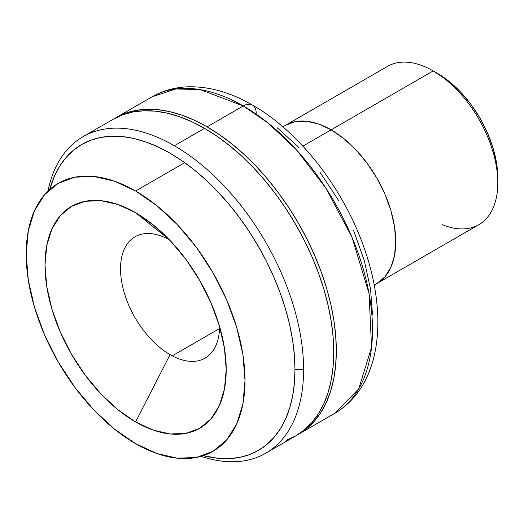 <?xml version="1.0" encoding="UTF-8"?>
<svg xmlns="http://www.w3.org/2000/svg" width="524" height="524" viewBox="0 0 524 524"><rect width="100%" height="100%" fill="white"/><g stroke="black" fill="none" stroke-linecap="round" stroke-linejoin="round"><path stroke-width="0.79" d="M374.182 284.932L376.828 283.569A91.373 52.754 60 0 1 374.175 284.932L376.828 283.569L384.865 276.901L390.832 267.45L394.513 255.574L395.751 241.741L394.513 226.466L390.832 210.353L384.865 194.004L376.828 178.062L367.036 163.128L355.868 149.785L343.751 138.546L331.142 129.834L318.54 123.992L306.416 121.24L295.248 121.686L285.456 125.308A91.373 52.754 60 0 1 331.142 129.834L433.191 70.917L331.142 129.834A91.373 52.754 60 0 1 390.832 210.353A91.373 52.754 60 0 1 376.828 283.569L478.877 224.652A91.373 52.754 -120 0 0 492.881 151.436A91.373 52.754 -120 0 0 433.191 70.917L449.264 81.534L460.576 92.028L470.997 104.479L480.141 118.417L487.634 133.299L493.208 148.554L496.641 163.593L497.8 177.852A85.281 49.236 -120 0 0 437.501 73.406L433.191 70.917A91.373 52.754 60 0 1 497.8 182.824A91.373 52.754 60 0 1 442.328 224.652M433.191 70.917L433.191 70.917A91.373 52.754 -120 0 0 387.505 66.391L282.836 126.821M331.142 129.834L302.872 146.157L331.142 129.834A91.373 52.754 -120 0 0 285.456 125.308L295.248 121.686L306.416 121.24L318.54 123.992L331.142 129.834A91.373 52.754 -120 0 1 390.832 210.353A91.373 52.754 -120 0 1 376.828 283.569L384.865 276.901L390.832 267.45L394.513 255.574L395.751 241.741L394.513 226.466L390.832 210.353L384.865 194.004L376.828 178.062L367.036 163.128L355.868 149.785L343.751 138.546L331.142 129.834M172.265 355.848L219.549 328.548L172.265 355.848M115.732 117.795L125.131 113.38L135.316 110.544L146.189 109.293L157.659 109.654L169.593 111.612L181.893 115.156L194.437 120.251L207.104 126.841L243.287 105.953L207.104 126.841A182.738 105.507 60 0 0 115.732 117.795L114.455 118.555A182.738 105.507 60 0 1 115.732 117.795L151.914 96.901C163.174 90.488 175.533 87.108 188.987 86.781C209.855 86.512 230.999 92.597 252.424 105.049A18.274 10.552 120 0 0 243.287 105.953L268.111 123.068L296.335 149.733L325.797 187.972L352.082 237.477L369.066 293.591L371.555 347.255L358.711 388.88L334.653 413.423A182.738 105.507 -120 0 0 362.667 266.985A182.738 105.507 -120 0 0 243.287 105.953A182.738 105.507 -120 0 0 151.914 96.901L175.874 88.949L200.214 89.617L243.287 105.953A18.274 10.552 -60 0 1 252.424 105.049A18.274 10.552 -60 0 1 256.21 113.413M169.573 239.966A70.052 40.446 -120 0 0 120.527 269.12A70.052 40.446 -120 0 0 170.064 354.637L135.605 421.944A128.125 73.976 60 0 1 45.005 265.026A128.125 73.976 60 0 1 135.605 212.718L117.926 204.524L100.936 200.666L85.268 201.288L71.539 206.371L60.273 215.718L51.902 228.975L46.747 245.618L45.005 265.026L46.747 286.438L51.902 309.042L60.273 331.961L71.539 354.316L85.268 375.256L100.936 393.969L117.926 409.729L135.605 421.944L153.277 430.139L170.274 434.003L185.941 433.374L199.67 428.291L210.936 418.945L219.307 405.694L224.462 389.044L226.204 369.636L224.462 348.224L219.307 325.62L210.936 302.702L199.67 280.347L185.941 259.406L170.274 240.699L153.277 224.934L135.605 212.718L169.121 239.488L135.605 212.718A128.125 73.976 60 0 1 155.104 226.42A128.125 73.976 60 0 1 224.082 345.899A128.125 73.976 60 0 1 135.605 421.944L170.064 354.637A70.052 40.446 -120 0 0 219.595 326.596M135.605 443.664A154.724 89.329 60 0 1 34.525 307.319A154.724 89.329 60 0 1 58.243 183.341A154.724 89.329 60 0 1 135.605 191.005L184.71 162.65L135.605 191.005A154.724 89.329 60 0 1 236.678 327.343A154.724 89.329 60 0 1 212.967 451.321A154.724 89.329 60 0 1 135.605 443.664L114.258 428.914L93.737 409.873L74.821 387.282L58.243 361.999L44.638 335L34.525 307.319L28.303 280.026L26.2 254.166L28.303 230.737L34.525 210.628L44.638 194.627L58.243 183.341L74.821 177.197L93.737 176.444L114.258 181.108L135.605 191.005L156.951 205.749L177.472 224.789L196.389 247.387L212.967 272.663L226.571 299.663L236.678 327.343L242.907 354.637L245.009 380.496L242.907 403.925L236.678 424.034L226.571 440.036L212.967 451.321L196.389 457.465L177.472 458.218L156.951 453.555L135.605 443.664M372.505 314.845L370.56 289.287L364.337 260.703L353.549 230.416M338.439 200.22L319.843 172.042M299.014 147.558L277.366 127.876M298.477 434.311L306.992 428.377L314.544 420.975L321.061 412.178L326.485 402.072L330.755 390.753L333.84 378.328L335.701 364.92L336.323 350.654L335.701 335.668L333.84 320.112L330.755 304.13L326.485 287.873L321.061 271.511L314.544 255.188L306.992 239.062L298.477 223.296L289.078 208.041L278.892 193.435L268.019 179.627L256.557 166.75L244.616 154.921L232.315 144.264L219.772 134.871L207.104 126.841A182.738 105.507 60 0 1 326.485 287.879A182.738 105.507 60 0 1 298.477 434.311A182.738 105.507 60 0 1 297.173 435.038L334.653 413.423C381.426 385.775 388.382 316.882 364.37 248.599C343.914 189.085 299.774 131.969 252.424 105.049M294.973 369.551A176.647 101.99 60 0 1 203.292 455.657L217.866 458.29L228.942 458.638L239.461 457.432L249.306 454.681L258.384 450.417L266.618 444.686L273.921 437.533L280.222 429.032L285.462 419.259L289.595 408.32L292.575 396.308L294.37 383.345L294.973 369.551L303.586 369.551L294.973 369.551A176.647 101.99 60 0 0 186.832 164.189A176.647 101.99 60 0 0 49.656 189.544L54.66 175.612L59.9 165.846L66.201 157.344L73.504 150.192L81.737 144.454L90.822 140.19L100.667 137.445L111.18 136.24L122.262 136.587L133.803 138.48L145.692 141.906L157.816 146.831L170.064 153.204L182.306 160.966L194.43 170.045L206.325 180.348L217.866 191.777L228.942 204.229L239.461 217.578L249.306 231.693L258.384 246.444L266.618 261.686L273.921 277.268L280.222 293.047L285.462 308.865L289.595 324.579L292.575 340.03L294.37 355.069L294.973 369.551M201.059 456.352A182.738 105.507 -120 0 0 303.586 369.551A182.738 105.507 60 0 1 265.74 453.208A182.738 105.507 60 0 1 201.059 456.352M286.497 440.212L295.89 435.804L304.405 429.87L311.963 422.468L318.481 413.672L323.904 403.565L328.175 392.247L331.253 379.821L333.113 366.414L333.736 352.148L333.113 337.161L331.253 321.605L328.175 305.623L323.904 289.366L318.481 273.004L311.963 256.675L304.405 240.555L295.89 224.789L286.497 209.528L276.312 194.928L265.432 181.121L253.97 168.243L242.029 156.414L229.728 145.757L217.185 136.364L204.517 128.334A182.738 105.507 -120 0 0 113.151 119.282L83.002 136.692A182.738 105.507 60 0 1 174.368 145.744L204.517 128.334L191.856 121.738L179.313 116.649L167.012 113.105L155.071 111.14L143.609 110.787L132.729 112.031L122.544 114.874L113.151 119.282M265.74 453.208L295.89 435.804A182.738 105.507 -120 0 0 323.904 289.366A182.738 105.507 -120 0 0 204.517 128.334L174.368 145.744A182.738 105.507 -120 0 0 47.939 191.136A182.738 105.507 60 0 1 83.002 136.692M174.368 145.744A182.738 105.507 60 0 1 303.586 369.551A182.738 105.507 -120 0 0 174.368 145.744M497.8 182.824L497.8 177.852M376.828 283.569L374.208 285.082"/></g></svg>

